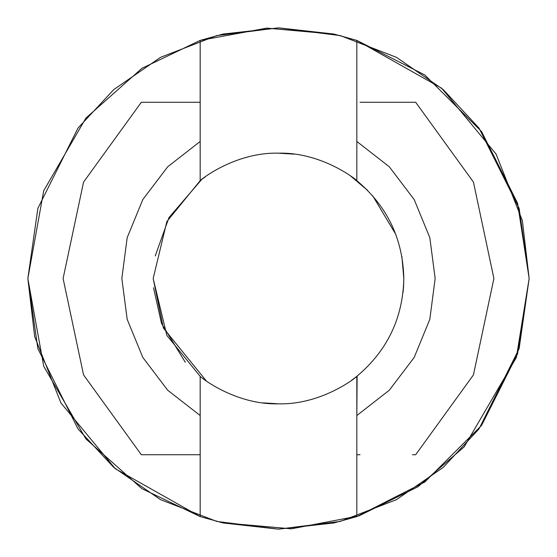 <?xml version="1.0" encoding="UTF-8"?>
<svg xmlns="http://www.w3.org/2000/svg" width="557" height="557" viewBox="0 0 557 557"><rect width="100%" height="100%" fill="white"/><g stroke="black" fill="none" stroke-linecap="round" stroke-linejoin="round"><path stroke-width="0.84" d="M334.68 34.228L266.789 28.122L200.172 40.403L200.172 102.265L200.172 40.403L141.938 68.316L85.896 118.098L43.738 190.675L27.85 278.5L43.738 366.325L85.896 438.902L141.938 488.684L200.172 516.597L200.172 415.536L167.699 390.22L142.808 357.42L127.177 319.328L121.844 278.5L127.177 237.672L142.808 199.58L167.699 166.78L200.172 141.464L200.172 180.67L166.849 221.582L153.175 278.5L166.849 335.418L200.172 376.33C200.116 376.936 235.124 404.953 278.361 403.825C321.918 405.016 356.87 376.915 356.828 376.33C387.24 350.806 402.906 318.193 403.825 278.5L403.588 286.214L403.825 278.5C402.906 238.807 387.24 206.194 356.828 180.67L367.676 190.445L350.673 176.047M222.32 522.772L291.367 528.823L358.959 515.886L418.022 486.727L464.211 446.832L516.381 357.49L529.15 278.5L517.557 353.855L481.547 425.457L424.789 482.035L356.828 516.597L356.828 415.536L389.301 390.22L414.192 357.42L429.823 319.328L435.156 278.5L429.823 237.672L414.192 199.58L389.301 166.78L356.828 141.464L356.828 102.265L356.828 180.67L356.828 141.464L389.301 166.78L414.192 199.58L429.823 237.672L435.156 278.5L429.823 319.328L414.192 357.42L389.301 390.22L356.828 415.536L356.828 516.597L424.789 482.035L481.547 425.457L517.557 353.855L529.15 278.5L517.557 203.145L481.547 131.543L424.789 74.965L356.828 40.403L356.828 102.265L356.828 40.403L424.789 74.965L481.547 131.543L517.557 203.145L529.15 278.5L522.348 220.509L496.092 154.08L441.715 88.271L356.828 40.403L333.894 34.047L278.577 27.85L223.127 34.04L200.172 40.403L223.127 34.04L278.577 27.85L333.894 34.047L356.828 40.403M403.581 286.305L403.038 292.543M401.869 256.443L403.825 278.5C402.906 318.193 387.24 350.806 356.828 376.33L356.828 415.536L357.121 376.093L355.275 377.555M355.171 377.639L351.349 380.48M309.253 399.996L308.829 400.1M278.528 403.825L263.113 402.878L278.103 403.825M185.279 362.266L161.495 323.408L153.516 287.739M155.215 255.976L168.98 217.571L201.725 179.445M201.829 179.361L205.651 176.52M247.747 157.004L248.171 156.9M278.472 153.175L293.887 154.122L278.897 153.175M356.828 376.33C356.87 376.915 321.918 405.016 278.361 403.825C235.124 404.953 200.116 376.936 200.172 376.33L200.172 415.536L200.172 376.33L166.849 335.418L153.175 278.5L166.849 221.582L200.172 180.67C200.13 180.085 235.082 151.984 278.639 153.175C321.876 152.047 356.884 180.064 356.828 180.67C356.884 180.064 321.876 152.047 278.639 153.175C235.082 151.984 200.13 180.085 200.172 180.67L200.172 102.265L200.172 141.464L167.699 166.78L142.808 199.58L127.177 237.672L121.844 278.5L127.177 319.328L142.808 357.42L167.699 390.22L200.172 415.536L200.172 516.597L141.938 488.684L85.896 438.902L43.738 366.325L27.85 278.5L43.738 190.675L85.896 118.098L141.938 68.316L200.172 40.403M27.85 278.5L37.876 208.318L77.98 128.11L113.691 89.656L160.548 57.336L216.798 35.564L278.5 27.85L340.202 35.564L396.452 57.336L443.309 89.656L479.02 128.11L519.124 208.318L529.15 278.5L519.124 348.682L479.02 428.89L443.309 467.344L396.452 499.664L340.202 521.436L278.5 529.15L216.798 521.436L160.548 499.664L113.691 467.344L77.98 428.89L37.876 348.682L27.85 278.5L34.652 336.491L60.908 402.92L115.285 468.729L200.172 516.597L223.106 522.953L278.423 529.15L333.873 522.96L356.828 516.597L333.873 522.96L278.423 529.15L223.106 522.953L200.172 516.597M141.318 454.714L83.557 374.903L63.101 278.5L83.557 182.097L141.318 102.286L83.557 182.097L63.101 278.5L83.557 374.903L141.318 454.714M200.172 102.265L141.346 102.265L200.172 102.265M141.346 454.735L200.172 454.735L141.346 454.735M360.038 102.265L415.745 102.265M415.682 102.286L473.443 182.097L493.899 278.5L473.443 374.903L415.682 454.714L473.443 374.903L493.899 278.5L473.443 182.097L415.682 102.286M356.828 454.735L360.038 454.735M395.811 234.413L372.765 195.918M153.175 278.5L163.375 328.024L206.327 380.953M356.828 180.67C387.24 206.194 402.906 238.807 403.825 278.5M412.438 454.735L415.654 454.735M415.654 102.265L412.438 102.265"/></g></svg>

